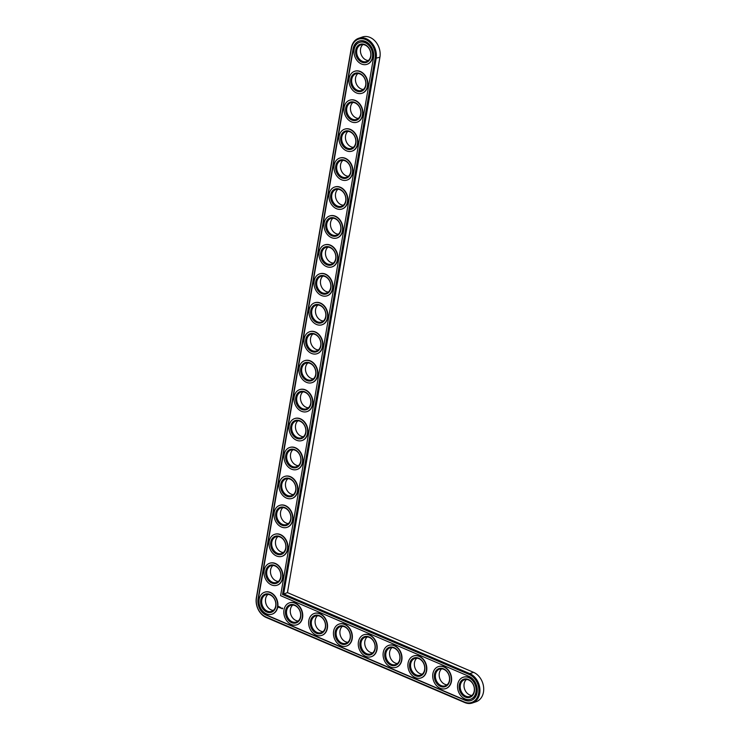<?xml version="1.0" encoding="UTF-8"?>
<svg xmlns="http://www.w3.org/2000/svg" width="740" height="740" viewBox="0 0 740 740"><rect width="100%" height="100%" fill="white"/><g stroke="black" fill="none" stroke-linecap="round" stroke-linejoin="round"><path stroke-width="1.11" d="M472.351 703L476.135 701.714A15.744 12.247 -108.8 0 0 483.646 687.534A15.744 12.247 -108.8 0 0 473.563 672.346L287.444 592.611L379.925 57.221A15.744 12.247 -108.8 0 0 375.467 41.523A15.744 12.247 -108.8 0 0 362.443 37L358.669 38.286A15.744 12.247 -108.8 0 0 351.324 47.869L256.354 597.735A15.744 12.247 -108.8 0 0 266.261 617.521L464.785 702.565A15.744 12.247 -108.8 0 0 472.351 703A15.744 12.247 -108.8 0 0 479.872 688.82A15.744 12.247 -108.8 0 0 469.78 673.631L283.67 593.896L376.142 58.506A15.744 12.247 -108.8 0 0 371.684 42.809A15.744 12.247 -108.8 0 0 358.669 38.286M267.936 594.423A8.815 6.864 -108.8 0 0 266.048 603.97A8.815 6.864 -108.8 0 0 273.365 610.389M272.93 565.48A8.815 6.864 -108.8 0 0 271.043 575.026A8.815 6.864 -108.8 0 0 278.36 581.446M277.935 536.537A8.815 6.864 -108.8 0 0 276.039 546.092A8.815 6.864 -108.8 0 0 283.364 552.512M292.753 605.052A8.815 6.864 -108.8 0 0 290.857 614.598A8.815 6.864 -108.8 0 0 298.183 621.017M282.93 507.603A8.815 6.864 -108.8 0 0 281.043 517.149A8.815 6.864 -108.8 0 0 288.36 523.568M287.925 478.66A8.815 6.864 -108.8 0 0 286.038 488.206A8.815 6.864 -108.8 0 0 293.364 494.625M317.562 615.68A8.815 6.864 -108.8 0 0 315.675 625.235A8.815 6.864 -108.8 0 0 323.001 631.646M342.38 626.317A8.815 6.864 -108.8 0 0 340.493 635.864A8.815 6.864 -108.8 0 0 347.809 642.283M292.929 449.717A8.815 6.864 -108.8 0 0 291.042 459.272A8.815 6.864 -108.8 0 0 298.359 465.691M297.924 420.783A8.815 6.864 -108.8 0 0 296.037 430.329A8.815 6.864 -108.8 0 0 303.354 436.748M302.928 391.839A8.815 6.864 -108.8 0 0 301.032 401.394A8.815 6.864 -108.8 0 0 308.358 407.805M307.923 362.896A8.815 6.864 -108.8 0 0 306.036 372.451A8.815 6.864 -108.8 0 0 313.353 378.871M312.918 333.962A8.815 6.864 -108.8 0 0 311.031 343.508A8.815 6.864 -108.8 0 0 318.357 349.928M367.197 636.946A8.815 6.864 -108.8 0 0 365.31 646.492A8.815 6.864 -108.8 0 0 372.627 652.911M392.015 647.574A8.815 6.864 -108.8 0 0 390.119 657.129A8.815 6.864 -108.8 0 0 397.445 663.549M416.824 658.212A8.815 6.864 -108.8 0 0 414.937 667.758A8.815 6.864 -108.8 0 0 422.263 674.177M441.641 668.84A8.815 6.864 -108.8 0 0 439.754 678.386A8.815 6.864 -108.8 0 0 447.071 684.805M466.459 679.468A8.815 6.864 -108.8 0 0 464.572 689.023A8.815 6.864 -108.8 0 0 471.889 695.443M317.923 305.019A8.815 6.864 -108.8 0 0 316.036 314.574A8.815 6.864 -108.8 0 0 323.352 320.984M322.918 276.085A8.815 6.864 -108.8 0 0 321.031 285.631A8.815 6.864 -108.8 0 0 328.357 292.05M327.922 247.142A8.815 6.864 -108.8 0 0 326.035 256.688A8.815 6.864 -108.8 0 0 333.351 263.107M332.917 218.198A8.815 6.864 -108.8 0 0 331.03 227.754A8.815 6.864 -108.8 0 0 338.346 234.173M337.921 189.264A8.815 6.864 -108.8 0 0 336.025 198.81A8.815 6.864 -108.8 0 0 343.351 205.23M342.916 160.321A8.815 6.864 -108.8 0 0 341.029 169.867A8.815 6.864 -108.8 0 0 348.346 176.287M347.911 131.378A8.815 6.864 -108.8 0 0 346.024 140.933A8.815 6.864 -108.8 0 0 353.35 147.353M352.915 102.444A8.815 6.864 -108.8 0 0 351.028 111.99A8.815 6.864 -108.8 0 0 358.345 118.409M357.91 73.501A8.815 6.864 -108.8 0 0 356.023 83.056A8.815 6.864 -108.8 0 0 363.34 89.466M362.914 44.557A8.815 6.864 -108.8 0 0 361.018 54.113A8.815 6.864 -108.8 0 0 368.344 60.532M287.444 592.611L282.504 594.488L375.097 58.405A14.985 11.664 -108.8 0 0 365.662 39.562A14.985 11.664 -108.8 0 0 351.472 48.285L256.493 598.142A14.985 11.664 -108.8 0 0 265.928 616.975L464.452 702.029A14.985 11.664 -108.8 0 0 478.651 693.315A14.985 11.664 -108.8 0 0 469.216 674.473L282.504 594.488M275.706 606.023A8.815 6.864 71.2 0 1 271.599 611.388A8.815 6.864 71.2 0 1 262.265 605.255A8.815 6.864 71.2 0 1 265.919 594.701A8.815 6.864 71.2 0 1 273.208 597.236A8.815 6.864 71.2 0 1 275.706 606.023M275.854 606.43A9.574 7.446 71.2 0 1 263.218 609.205A9.574 7.446 71.2 0 1 265.854 593.961A9.574 7.446 71.2 0 1 275.854 606.43M353.063 48.96L258.084 598.817A12.969 10.092 -108.8 0 0 266.252 615.125L464.776 700.17A12.969 10.092 -108.8 0 0 471.01 700.53A12.969 10.092 -108.8 0 0 477.207 688.838A12.969 10.092 -108.8 0 0 468.892 676.323L280.589 595.654L373.515 57.72A12.969 10.092 -108.8 0 0 369.834 44.789A12.969 10.092 -108.8 0 0 359.113 41.061A12.969 10.092 -108.8 0 0 353.063 48.96L353.359 48.858A12.969 10.092 -108.8 0 1 359.261 41.015M277.445 607.115A11.581 9.019 71.2 0 1 272.043 614.163A11.581 9.019 71.2 0 1 259.777 606.106A11.581 9.019 71.2 0 1 264.578 592.231A11.581 9.019 71.2 0 1 274.161 595.561A11.581 9.019 71.2 0 1 277.445 607.115M258.084 598.817L258.389 598.716A12.969 10.092 -108.8 0 0 266.548 615.023L465.072 700.068A12.969 10.092 -108.8 0 0 471.158 700.475M258.389 598.716L353.359 48.858M264.726 592.185A11.581 9.019 71.2 0 1 264.874 592.13A11.581 9.019 71.2 0 1 274.457 595.46A11.581 9.019 71.2 0 1 277.74 607.013A11.581 9.019 71.2 0 1 272.339 614.061A11.581 9.019 71.2 0 1 272.19 614.117M278.887 606.43L278.471 607.05L279.054 607.651L279.461 607.031L278.887 606.43M279.729 607.124L280.053 607.762L279.729 607.124M280.22 607.309L280.303 607.956L280.284 607.263M280.738 607.457L280.923 608.225L280.7 607.485M282.125 608.049L281.709 608.558L282.125 608.049M282.772 608.326L282.356 608.835L282.772 608.326M269.73 563.242A11.581 9.019 71.2 0 1 269.878 563.186A11.581 9.019 71.2 0 1 279.461 566.516A11.581 9.019 71.2 0 1 282.745 578.07A11.581 9.019 71.2 0 1 277.343 585.127A11.581 9.019 71.2 0 1 277.186 585.173M274.725 534.298A11.581 9.019 71.2 0 1 274.873 534.252A11.581 9.019 71.2 0 1 284.456 537.573A11.581 9.019 71.2 0 1 287.74 549.126A11.581 9.019 71.2 0 1 282.338 556.184A11.581 9.019 71.2 0 1 282.19 556.23M289.543 602.813A11.581 9.019 71.2 0 1 289.692 602.758A11.581 9.019 71.2 0 1 299.275 606.088A11.581 9.019 71.2 0 1 302.558 617.641A11.581 9.019 71.2 0 1 297.156 624.699A11.581 9.019 71.2 0 1 297.008 624.745M279.729 505.365A11.581 9.019 71.2 0 1 279.877 505.309A11.581 9.019 71.2 0 1 289.451 508.639A11.581 9.019 71.2 0 1 292.735 520.192A11.581 9.019 71.2 0 1 287.333 527.25A11.581 9.019 71.2 0 1 287.185 527.296M284.724 476.421A11.581 9.019 71.2 0 1 284.872 476.366A11.581 9.019 71.2 0 1 294.455 479.696A11.581 9.019 71.2 0 1 297.739 491.249A11.581 9.019 71.2 0 1 292.337 498.307A11.581 9.019 71.2 0 1 292.189 498.353M314.361 613.442A11.581 9.019 71.2 0 1 314.509 613.395A11.581 9.019 71.2 0 1 324.092 616.716A11.581 9.019 71.2 0 1 327.376 628.269A11.581 9.019 71.2 0 1 321.974 635.327A11.581 9.019 71.2 0 1 321.817 635.373M339.179 624.079A11.581 9.019 71.2 0 1 339.327 624.024A11.581 9.019 71.2 0 1 348.901 627.354A11.581 9.019 71.2 0 1 352.185 638.907A11.581 9.019 71.2 0 1 346.782 645.955A11.581 9.019 71.2 0 1 346.635 646.011M289.719 447.478A11.581 9.019 71.2 0 1 289.877 447.432A11.581 9.019 71.2 0 1 299.45 450.762A11.581 9.019 71.2 0 1 302.734 462.306A11.581 9.019 71.2 0 1 297.332 469.364A11.581 9.019 71.2 0 1 297.184 469.419M294.724 418.544A11.581 9.019 71.2 0 1 294.871 418.489A11.581 9.019 71.2 0 1 304.454 421.819A11.581 9.019 71.2 0 1 307.738 433.372A11.581 9.019 71.2 0 1 302.336 440.43A11.581 9.019 71.2 0 1 302.179 440.476M299.719 389.601A11.581 9.019 71.2 0 1 299.867 389.555A11.581 9.019 71.2 0 1 309.45 392.875A11.581 9.019 71.2 0 1 312.733 404.429A11.581 9.019 71.2 0 1 307.331 411.486A11.581 9.019 71.2 0 1 307.183 411.532M304.723 360.667A11.581 9.019 71.2 0 1 304.871 360.611A11.581 9.019 71.2 0 1 314.445 363.941A11.581 9.019 71.2 0 1 317.728 375.495A11.581 9.019 71.2 0 1 312.326 382.543A11.581 9.019 71.2 0 1 312.178 382.599M309.718 331.724A11.581 9.019 71.2 0 1 309.866 331.668A11.581 9.019 71.2 0 1 319.449 334.998A11.581 9.019 71.2 0 1 322.733 346.551A11.581 9.019 71.2 0 1 317.331 353.609A11.581 9.019 71.2 0 1 317.183 353.655M363.988 634.707A11.581 9.019 71.2 0 1 364.145 634.652A11.581 9.019 71.2 0 1 373.719 637.982A11.581 9.019 71.2 0 1 377.002 649.535A11.581 9.019 71.2 0 1 371.6 656.593A11.581 9.019 71.2 0 1 371.452 656.639M388.805 645.336A11.581 9.019 71.2 0 1 388.953 645.289A11.581 9.019 71.2 0 1 398.536 648.61A11.581 9.019 71.2 0 1 401.82 660.163A11.581 9.019 71.2 0 1 396.418 667.221A11.581 9.019 71.2 0 1 396.27 667.267M413.623 655.973A11.581 9.019 71.2 0 1 413.771 655.918A11.581 9.019 71.2 0 1 423.354 659.248A11.581 9.019 71.2 0 1 426.638 670.801A11.581 9.019 71.2 0 1 421.236 677.859A11.581 9.019 71.2 0 1 421.079 677.905M438.441 666.601A11.581 9.019 71.2 0 1 438.589 666.546A11.581 9.019 71.2 0 1 448.163 669.876A11.581 9.019 71.2 0 1 451.446 681.429A11.581 9.019 71.2 0 1 446.054 688.487A11.581 9.019 71.2 0 1 445.896 688.533M463.249 677.23A11.581 9.019 71.2 0 1 463.407 677.183A11.581 9.019 71.2 0 1 472.98 680.513A11.581 9.019 71.2 0 1 476.264 692.057A11.581 9.019 71.2 0 1 470.862 699.115A11.581 9.019 71.2 0 1 470.714 699.171M314.713 302.78A11.581 9.019 71.2 0 1 314.87 302.734A11.581 9.019 71.2 0 1 324.444 306.055A11.581 9.019 71.2 0 1 327.728 317.608A11.581 9.019 71.2 0 1 322.325 324.666A11.581 9.019 71.2 0 1 322.178 324.712M319.717 273.846A11.581 9.019 71.2 0 1 319.865 273.791A11.581 9.019 71.2 0 1 329.448 277.121A11.581 9.019 71.2 0 1 332.732 288.674A11.581 9.019 71.2 0 1 327.33 295.723A11.581 9.019 71.2 0 1 327.173 295.778M324.712 244.903A11.581 9.019 71.2 0 1 324.86 244.847A11.581 9.019 71.2 0 1 334.443 248.178A11.581 9.019 71.2 0 1 337.727 259.731A11.581 9.019 71.2 0 1 332.325 266.789A11.581 9.019 71.2 0 1 332.177 266.835M329.716 215.96A11.581 9.019 71.2 0 1 329.864 215.913A11.581 9.019 71.2 0 1 339.438 219.234A11.581 9.019 71.2 0 1 342.722 230.788A11.581 9.019 71.2 0 1 337.329 237.845A11.581 9.019 71.2 0 1 337.172 237.892M334.711 187.026A11.581 9.019 71.2 0 1 334.859 186.97A11.581 9.019 71.2 0 1 344.442 190.3A11.581 9.019 71.2 0 1 347.726 201.853A11.581 9.019 71.2 0 1 342.324 208.902A11.581 9.019 71.2 0 1 342.176 208.958M339.716 158.083A11.581 9.019 71.2 0 1 339.864 158.027A11.581 9.019 71.2 0 1 349.437 161.357A11.581 9.019 71.2 0 1 352.721 172.91A11.581 9.019 71.2 0 1 347.319 179.968A11.581 9.019 71.2 0 1 347.171 180.014M344.711 129.139A11.581 9.019 71.2 0 1 344.858 129.093A11.581 9.019 71.2 0 1 354.442 132.423A11.581 9.019 71.2 0 1 357.725 143.967A11.581 9.019 71.2 0 1 352.323 151.025A11.581 9.019 71.2 0 1 352.175 151.08M349.706 100.205A11.581 9.019 71.2 0 1 349.854 100.15A11.581 9.019 71.2 0 1 359.437 103.48A11.581 9.019 71.2 0 1 362.72 115.033A11.581 9.019 71.2 0 1 357.318 122.091A11.581 9.019 71.2 0 1 357.17 122.137M354.71 71.262A11.581 9.019 71.2 0 1 354.858 71.207A11.581 9.019 71.2 0 1 364.432 74.537A11.581 9.019 71.2 0 1 367.715 86.09A11.581 9.019 71.2 0 1 362.322 93.148A11.581 9.019 71.2 0 1 362.165 93.194M359.705 42.328A11.581 9.019 71.2 0 1 359.853 42.273A11.581 9.019 71.2 0 1 369.436 45.602A11.581 9.019 71.2 0 1 372.72 57.156A11.581 9.019 71.2 0 1 367.318 64.204A11.581 9.019 71.2 0 1 367.17 64.26M282.44 578.171A11.581 9.019 71.2 0 1 277.038 585.229A11.581 9.019 71.2 0 1 264.772 577.163A11.581 9.019 71.2 0 1 269.582 563.288A11.581 9.019 71.2 0 1 279.156 566.618A11.581 9.019 71.2 0 1 282.44 578.171M280.849 577.487A9.574 7.446 71.2 0 1 268.222 580.262A9.574 7.446 71.2 0 1 270.849 565.027A9.574 7.446 71.2 0 1 280.849 577.487M280.71 577.08A8.815 6.864 71.2 0 1 276.594 582.454A8.815 6.864 71.2 0 1 267.26 576.312A8.815 6.864 71.2 0 1 270.923 565.758A8.815 6.864 71.2 0 1 278.212 568.292A8.815 6.864 71.2 0 1 280.71 577.08M287.444 549.228A11.581 9.019 71.2 0 1 282.042 556.286A11.581 9.019 71.2 0 1 269.776 548.22A11.581 9.019 71.2 0 1 274.577 534.354A11.581 9.019 71.2 0 1 284.16 537.675A11.581 9.019 71.2 0 1 287.444 549.228M285.853 548.553A9.574 7.446 71.2 0 1 273.217 551.318A9.574 7.446 71.2 0 1 275.854 536.084A9.574 7.446 71.2 0 1 285.853 548.553M285.705 548.146A8.815 6.864 71.2 0 1 281.598 553.511A8.815 6.864 71.2 0 1 272.264 547.378A8.815 6.864 71.2 0 1 275.918 536.824A8.815 6.864 71.2 0 1 283.207 539.349A8.815 6.864 71.2 0 1 285.705 548.146M302.253 617.743A11.581 9.019 71.2 0 1 296.86 624.801A11.581 9.019 71.2 0 1 284.586 616.735A11.581 9.019 71.2 0 1 289.396 602.86A11.581 9.019 71.2 0 1 298.969 606.19A11.581 9.019 71.2 0 1 302.253 617.743M300.671 617.058A9.574 7.446 71.2 0 1 288.036 619.833A9.574 7.446 71.2 0 1 290.672 604.599A9.574 7.446 71.2 0 1 300.671 617.058M300.523 616.651A8.815 6.864 71.2 0 1 296.416 622.026A8.815 6.864 71.2 0 1 287.083 615.884A8.815 6.864 71.2 0 1 290.737 605.329A8.815 6.864 71.2 0 1 298.026 607.864A8.815 6.864 71.2 0 1 300.523 616.651M292.439 520.294A11.581 9.019 71.2 0 1 287.037 527.352A11.581 9.019 71.2 0 1 274.771 519.286A11.581 9.019 71.2 0 1 279.572 505.411A11.581 9.019 71.2 0 1 289.155 508.741A11.581 9.019 71.2 0 1 292.439 520.294M290.848 519.61A9.574 7.446 71.2 0 1 278.221 522.385A9.574 7.446 71.2 0 1 280.849 507.141A9.574 7.446 71.2 0 1 290.848 519.61M290.7 519.202A8.815 6.864 71.2 0 1 286.593 524.567A8.815 6.864 71.2 0 1 277.26 518.435A8.815 6.864 71.2 0 1 280.913 507.88A8.815 6.864 71.2 0 1 288.202 510.415A8.815 6.864 71.2 0 1 290.7 519.202M297.434 491.351A11.581 9.019 71.2 0 1 292.032 498.409A11.581 9.019 71.2 0 1 279.766 490.343A11.581 9.019 71.2 0 1 284.576 476.468A11.581 9.019 71.2 0 1 294.15 479.798A11.581 9.019 71.2 0 1 297.434 491.351M295.852 490.676A9.574 7.446 71.2 0 1 283.216 493.441A9.574 7.446 71.2 0 1 285.853 478.207A9.574 7.446 71.2 0 1 295.852 490.676M295.704 490.259A8.815 6.864 71.2 0 1 291.597 495.634A8.815 6.864 71.2 0 1 282.264 489.491A8.815 6.864 71.2 0 1 285.918 478.937A8.815 6.864 71.2 0 1 293.207 481.472A8.815 6.864 71.2 0 1 295.704 490.259M327.071 628.371A11.581 9.019 71.2 0 1 321.669 635.429A11.581 9.019 71.2 0 1 309.403 627.363A11.581 9.019 71.2 0 1 314.213 613.497A11.581 9.019 71.2 0 1 323.787 616.818A11.581 9.019 71.2 0 1 327.071 628.371M325.489 627.696A9.574 7.446 71.2 0 1 312.854 630.462A9.574 7.446 71.2 0 1 315.481 615.227A9.574 7.446 71.2 0 1 325.489 627.696M325.341 627.289A8.815 6.864 71.2 0 1 321.225 632.654A8.815 6.864 71.2 0 1 311.892 626.521A8.815 6.864 71.2 0 1 315.555 615.967A8.815 6.864 71.2 0 1 322.844 618.492A8.815 6.864 71.2 0 1 325.341 627.289M351.889 639.009A11.581 9.019 71.2 0 1 346.486 646.057A11.581 9.019 71.2 0 1 334.221 638A11.581 9.019 71.2 0 1 339.022 624.125A11.581 9.019 71.2 0 1 348.605 627.455A11.581 9.019 71.2 0 1 351.889 639.009M350.298 638.324A9.574 7.446 71.2 0 1 337.671 641.099A9.574 7.446 71.2 0 1 340.298 625.855A9.574 7.446 71.2 0 1 350.298 638.324M350.15 637.917A8.815 6.864 71.2 0 1 346.043 643.282A8.815 6.864 71.2 0 1 336.709 637.149A8.815 6.864 71.2 0 1 340.363 626.595A8.815 6.864 71.2 0 1 347.652 629.13A8.815 6.864 71.2 0 1 350.15 637.917M302.438 462.408A11.581 9.019 71.2 0 1 297.036 469.465A11.581 9.019 71.2 0 1 284.771 461.399A11.581 9.019 71.2 0 1 289.571 447.534A11.581 9.019 71.2 0 1 299.154 450.864A11.581 9.019 71.2 0 1 302.438 462.408M300.847 461.732A9.574 7.446 71.2 0 1 288.212 464.507A9.574 7.446 71.2 0 1 290.848 449.263A9.574 7.446 71.2 0 1 300.847 461.732M300.699 461.325A8.815 6.864 71.2 0 1 296.592 466.69A8.815 6.864 71.2 0 1 287.259 460.558A8.815 6.864 71.2 0 1 290.913 450.003A8.815 6.864 71.2 0 1 298.202 452.538A8.815 6.864 71.2 0 1 300.699 461.325M307.433 433.474A11.581 9.019 71.2 0 1 302.031 440.531A11.581 9.019 71.2 0 1 289.766 432.465A11.581 9.019 71.2 0 1 294.575 418.59A11.581 9.019 71.2 0 1 304.149 421.92A11.581 9.019 71.2 0 1 307.433 433.474M305.842 432.789A9.574 7.446 71.2 0 1 293.216 435.564A9.574 7.446 71.2 0 1 295.843 420.329A9.574 7.446 71.2 0 1 305.842 432.789M305.703 432.382A8.815 6.864 71.2 0 1 301.587 437.756A8.815 6.864 71.2 0 1 292.254 431.614A8.815 6.864 71.2 0 1 295.917 421.06A8.815 6.864 71.2 0 1 303.206 423.595A8.815 6.864 71.2 0 1 305.703 432.382M312.437 404.53A11.581 9.019 71.2 0 1 307.035 411.588A11.581 9.019 71.2 0 1 294.77 403.522A11.581 9.019 71.2 0 1 299.571 389.656A11.581 9.019 71.2 0 1 309.154 392.977A11.581 9.019 71.2 0 1 312.437 404.53M310.846 403.855A9.574 7.446 71.2 0 1 298.211 406.621A9.574 7.446 71.2 0 1 300.847 391.386A9.574 7.446 71.2 0 1 310.846 403.855M310.698 403.448A8.815 6.864 71.2 0 1 306.591 408.813A8.815 6.864 71.2 0 1 297.258 402.68A8.815 6.864 71.2 0 1 300.912 392.126A8.815 6.864 71.2 0 1 308.201 394.651A8.815 6.864 71.2 0 1 310.698 403.448M317.432 375.596A11.581 9.019 71.2 0 1 312.03 382.645A11.581 9.019 71.2 0 1 299.765 374.588A11.581 9.019 71.2 0 1 304.565 360.713A11.581 9.019 71.2 0 1 314.149 364.043A11.581 9.019 71.2 0 1 317.432 375.596M315.841 374.912A9.574 7.446 71.2 0 1 303.215 377.687A9.574 7.446 71.2 0 1 305.842 362.443A9.574 7.446 71.2 0 1 315.841 374.912M315.693 374.505A8.815 6.864 71.2 0 1 311.586 379.87A8.815 6.864 71.2 0 1 302.253 373.737A8.815 6.864 71.2 0 1 305.907 363.183A8.815 6.864 71.2 0 1 313.196 365.717A8.815 6.864 71.2 0 1 315.693 374.505M322.427 346.653A11.581 9.019 71.2 0 1 317.035 353.711A11.581 9.019 71.2 0 1 304.76 345.645A11.581 9.019 71.2 0 1 309.57 331.77A11.581 9.019 71.2 0 1 319.144 335.1A11.581 9.019 71.2 0 1 322.427 346.653M320.846 345.969A9.574 7.446 71.2 0 1 308.21 348.743A9.574 7.446 71.2 0 1 310.846 333.509A9.574 7.446 71.2 0 1 320.846 345.969M320.697 345.562A8.815 6.864 71.2 0 1 316.591 350.936A8.815 6.864 71.2 0 1 307.257 344.794A8.815 6.864 71.2 0 1 310.911 334.24A8.815 6.864 71.2 0 1 318.2 336.774A8.815 6.864 71.2 0 1 320.697 345.562M376.706 649.637A11.581 9.019 71.2 0 1 371.304 656.695A11.581 9.019 71.2 0 1 359.039 648.629A11.581 9.019 71.2 0 1 363.839 634.754A11.581 9.019 71.2 0 1 373.423 638.084A11.581 9.019 71.2 0 1 376.706 649.637M375.115 648.962A9.574 7.446 71.2 0 1 362.48 651.727A9.574 7.446 71.2 0 1 365.116 636.493A9.574 7.446 71.2 0 1 375.115 648.962M374.967 648.545A8.815 6.864 71.2 0 1 370.86 653.92A8.815 6.864 71.2 0 1 361.527 647.778A8.815 6.864 71.2 0 1 365.181 637.223A8.815 6.864 71.2 0 1 372.47 639.758A8.815 6.864 71.2 0 1 374.967 648.545M401.524 660.265A11.581 9.019 71.2 0 1 396.122 667.323A11.581 9.019 71.2 0 1 383.847 659.257A11.581 9.019 71.2 0 1 388.657 645.391A11.581 9.019 71.2 0 1 398.24 648.712A11.581 9.019 71.2 0 1 401.524 660.265M399.933 659.59A9.574 7.446 71.2 0 1 387.298 662.356A9.574 7.446 71.2 0 1 389.934 647.121A9.574 7.446 71.2 0 1 399.933 659.59M399.785 659.183A8.815 6.864 71.2 0 1 395.678 664.548A8.815 6.864 71.2 0 1 386.345 658.415A8.815 6.864 71.2 0 1 389.999 647.861A8.815 6.864 71.2 0 1 397.288 650.386A8.815 6.864 71.2 0 1 399.785 659.183M426.332 670.903A11.581 9.019 71.2 0 1 420.93 677.96A11.581 9.019 71.2 0 1 408.665 669.894A11.581 9.019 71.2 0 1 413.475 656.019A11.581 9.019 71.2 0 1 423.049 659.349A11.581 9.019 71.2 0 1 426.332 670.903M424.751 670.218A9.574 7.446 71.2 0 1 412.115 672.993A9.574 7.446 71.2 0 1 414.752 657.749A9.574 7.446 71.2 0 1 424.751 670.218M424.603 669.811A8.815 6.864 71.2 0 1 420.486 675.176A8.815 6.864 71.2 0 1 411.153 669.043A8.815 6.864 71.2 0 1 414.816 658.489A8.815 6.864 71.2 0 1 422.105 661.024A8.815 6.864 71.2 0 1 424.603 669.811M451.15 681.531A11.581 9.019 71.2 0 1 445.748 688.588A11.581 9.019 71.2 0 1 433.483 680.523A11.581 9.019 71.2 0 1 438.284 666.648A11.581 9.019 71.2 0 1 447.867 669.977A11.581 9.019 71.2 0 1 451.15 681.531M449.559 680.856A9.574 7.446 71.2 0 1 436.933 683.621A9.574 7.446 71.2 0 1 439.56 668.387A9.574 7.446 71.2 0 1 449.559 680.856M449.421 680.439A8.815 6.864 71.2 0 1 445.304 685.813A8.815 6.864 71.2 0 1 435.971 679.672A8.815 6.864 71.2 0 1 439.625 669.117A8.815 6.864 71.2 0 1 446.914 671.652A8.815 6.864 71.2 0 1 449.421 680.439M475.968 692.159A11.581 9.019 71.2 0 1 470.566 699.217A11.581 9.019 71.2 0 1 458.3 691.151A11.581 9.019 71.2 0 1 463.101 677.285A11.581 9.019 71.2 0 1 472.684 680.615A11.581 9.019 71.2 0 1 475.968 692.159M474.377 691.484A9.574 7.446 71.2 0 1 461.742 694.25A9.574 7.446 71.2 0 1 464.378 679.015A9.574 7.446 71.2 0 1 474.377 691.484M474.229 691.077A8.815 6.864 71.2 0 1 470.122 696.442A8.815 6.864 71.2 0 1 460.789 690.309A8.815 6.864 71.2 0 1 464.443 679.755A8.815 6.864 71.2 0 1 471.732 682.289A8.815 6.864 71.2 0 1 474.229 691.077M327.432 317.71A11.581 9.019 71.2 0 1 322.029 324.768A11.581 9.019 71.2 0 1 309.764 316.702A11.581 9.019 71.2 0 1 314.565 302.836A11.581 9.019 71.2 0 1 324.148 306.157A11.581 9.019 71.2 0 1 327.432 317.71M325.841 317.035A9.574 7.446 71.2 0 1 313.214 319.8A9.574 7.446 71.2 0 1 315.841 304.565A9.574 7.446 71.2 0 1 325.841 317.035M325.693 316.627A8.815 6.864 71.2 0 1 321.586 321.993A8.815 6.864 71.2 0 1 312.252 315.86A8.815 6.864 71.2 0 1 315.906 305.305A8.815 6.864 71.2 0 1 323.195 307.831A8.815 6.864 71.2 0 1 325.693 316.627M332.427 288.776A11.581 9.019 71.2 0 1 327.025 295.824A11.581 9.019 71.2 0 1 314.759 287.768A11.581 9.019 71.2 0 1 319.569 273.893A11.581 9.019 71.2 0 1 329.143 277.223A11.581 9.019 71.2 0 1 332.427 288.776M330.845 288.091A9.574 7.446 71.2 0 1 318.209 290.866A9.574 7.446 71.2 0 1 320.836 275.622A9.574 7.446 71.2 0 1 330.845 288.091M330.697 287.684A8.815 6.864 71.2 0 1 326.581 293.049A8.815 6.864 71.2 0 1 317.247 286.917A8.815 6.864 71.2 0 1 320.91 276.362A8.815 6.864 71.2 0 1 328.199 278.897A8.815 6.864 71.2 0 1 330.697 287.684M337.431 259.832A11.581 9.019 71.2 0 1 332.029 266.89A11.581 9.019 71.2 0 1 319.763 258.824A11.581 9.019 71.2 0 1 324.564 244.949A11.581 9.019 71.2 0 1 334.147 248.279A11.581 9.019 71.2 0 1 337.431 259.832M335.84 259.148A9.574 7.446 71.2 0 1 323.204 261.923A9.574 7.446 71.2 0 1 325.841 246.688A9.574 7.446 71.2 0 1 335.84 259.148M335.692 258.741A8.815 6.864 71.2 0 1 331.585 264.115A8.815 6.864 71.2 0 1 322.252 257.973A8.815 6.864 71.2 0 1 325.905 247.419A8.815 6.864 71.2 0 1 333.194 249.954A8.815 6.864 71.2 0 1 335.692 258.741M342.426 230.889A11.581 9.019 71.2 0 1 337.024 237.947A11.581 9.019 71.2 0 1 324.758 229.881A11.581 9.019 71.2 0 1 329.559 216.015A11.581 9.019 71.2 0 1 339.142 219.336A11.581 9.019 71.2 0 1 342.426 230.889M340.835 230.214A9.574 7.446 71.2 0 1 328.209 232.98A9.574 7.446 71.2 0 1 330.836 217.745A9.574 7.446 71.2 0 1 340.835 230.214M340.696 229.807A8.815 6.864 71.2 0 1 336.58 235.172A8.815 6.864 71.2 0 1 327.246 229.039A8.815 6.864 71.2 0 1 330.9 218.485A8.815 6.864 71.2 0 1 338.189 221.01A8.815 6.864 71.2 0 1 340.696 229.807M347.421 201.955A11.581 9.019 71.2 0 1 342.028 209.013A11.581 9.019 71.2 0 1 329.753 200.947A11.581 9.019 71.2 0 1 334.563 187.072A11.581 9.019 71.2 0 1 344.137 190.402A11.581 9.019 71.2 0 1 347.421 201.955M345.839 201.271A9.574 7.446 71.2 0 1 333.204 204.046A9.574 7.446 71.2 0 1 335.84 188.802A9.574 7.446 71.2 0 1 345.839 201.271M345.691 200.864A8.815 6.864 71.2 0 1 341.584 206.229A8.815 6.864 71.2 0 1 332.251 200.096A8.815 6.864 71.2 0 1 335.904 189.542A8.815 6.864 71.2 0 1 343.193 192.076A8.815 6.864 71.2 0 1 345.691 200.864M352.425 173.012A11.581 9.019 71.2 0 1 347.023 180.07A11.581 9.019 71.2 0 1 334.757 172.004A11.581 9.019 71.2 0 1 339.558 158.129A11.581 9.019 71.2 0 1 349.141 161.459A11.581 9.019 71.2 0 1 352.425 173.012M350.834 172.337A9.574 7.446 71.2 0 1 338.208 175.103A9.574 7.446 71.2 0 1 340.835 159.868A9.574 7.446 71.2 0 1 350.834 172.337M350.686 171.921A8.815 6.864 71.2 0 1 346.579 177.295A8.815 6.864 71.2 0 1 337.246 171.153A8.815 6.864 71.2 0 1 340.9 160.599A8.815 6.864 71.2 0 1 348.189 163.133A8.815 6.864 71.2 0 1 350.686 171.921M357.42 144.069A11.581 9.019 71.2 0 1 352.018 151.126A11.581 9.019 71.2 0 1 339.753 143.06A11.581 9.019 71.2 0 1 344.562 129.195A11.581 9.019 71.2 0 1 354.136 132.525A11.581 9.019 71.2 0 1 357.42 144.069M355.838 143.394A9.574 7.446 71.2 0 1 343.203 146.159A9.574 7.446 71.2 0 1 345.839 130.924A9.574 7.446 71.2 0 1 355.838 143.394M355.69 142.987A8.815 6.864 71.2 0 1 351.574 148.352A8.815 6.864 71.2 0 1 342.241 142.219A8.815 6.864 71.2 0 1 345.904 131.665A8.815 6.864 71.2 0 1 353.193 134.199A8.815 6.864 71.2 0 1 355.69 142.987M362.424 115.135A11.581 9.019 71.2 0 1 357.022 122.192A11.581 9.019 71.2 0 1 344.757 114.127A11.581 9.019 71.2 0 1 349.558 100.252A11.581 9.019 71.2 0 1 359.141 103.582A11.581 9.019 71.2 0 1 362.424 115.135M360.833 114.45A9.574 7.446 71.2 0 1 348.198 117.225A9.574 7.446 71.2 0 1 350.834 101.981A9.574 7.446 71.2 0 1 360.833 114.45M360.685 114.043A8.815 6.864 71.2 0 1 356.578 119.418A8.815 6.864 71.2 0 1 347.245 113.275A8.815 6.864 71.2 0 1 350.899 102.721A8.815 6.864 71.2 0 1 358.188 105.256A8.815 6.864 71.2 0 1 360.685 114.043M367.419 86.192A11.581 9.019 71.2 0 1 362.017 93.249A11.581 9.019 71.2 0 1 349.752 85.183A11.581 9.019 71.2 0 1 354.553 71.317A11.581 9.019 71.2 0 1 364.136 74.638A11.581 9.019 71.2 0 1 367.419 86.192M365.828 85.516A9.574 7.446 71.2 0 1 353.202 88.282A9.574 7.446 71.2 0 1 355.829 73.047A9.574 7.446 71.2 0 1 365.828 85.516M365.69 85.109A8.815 6.864 71.2 0 1 361.573 90.474A8.815 6.864 71.2 0 1 352.24 84.342A8.815 6.864 71.2 0 1 355.894 73.787A8.815 6.864 71.2 0 1 363.183 76.312A8.815 6.864 71.2 0 1 365.69 85.109M372.424 57.258A11.581 9.019 71.2 0 1 367.022 64.306A11.581 9.019 71.2 0 1 354.747 56.249A11.581 9.019 71.2 0 1 359.557 42.374A11.581 9.019 71.2 0 1 369.14 45.704A11.581 9.019 71.2 0 1 372.424 57.258M370.832 56.573A9.574 7.446 71.2 0 1 358.197 59.348A9.574 7.446 71.2 0 1 360.833 44.104A9.574 7.446 71.2 0 1 370.832 56.573M370.685 56.166A8.815 6.864 71.2 0 1 366.578 61.531A8.815 6.864 71.2 0 1 357.244 55.398A8.815 6.864 71.2 0 1 360.898 44.844A8.815 6.864 71.2 0 1 368.187 47.379A8.815 6.864 71.2 0 1 370.685 56.166M279.183 606.8L279.017 607.346L278.832 606.772M279.11 606.818L279.11 607.318M379.925 57.221L375.097 58.405M473.563 672.346L469.78 673.631L469.216 674.473M464.785 702.565L464.452 702.029M266.261 617.521L265.928 616.975"/></g></svg>
